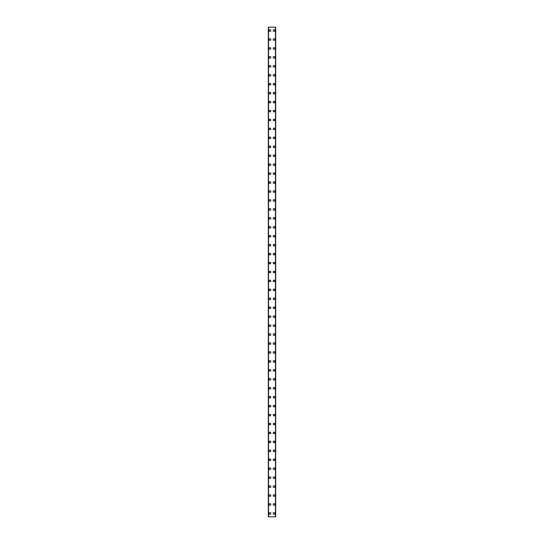 <?xml version="1.0" encoding="UTF-8"?>
<svg xmlns="http://www.w3.org/2000/svg" width="544" height="544" viewBox="0 0 544 544"><rect width="100%" height="100%" fill="white"/><g stroke="black" fill="none" stroke-linecap="round" stroke-linejoin="round"><path stroke-width="0.82" d="M269.151 513.448A0.836 0.836 0 0 1 269.987 512.611A0.836 0.836 0 0 1 270.824 513.448A0.836 0.836 0 0 1 269.987 514.284A0.836 0.836 0 0 1 269.151 513.448M269.151 504.506A0.836 0.836 0 0 1 269.987 503.662A0.836 0.836 0 0 1 270.824 504.506A0.836 0.836 0 0 1 269.987 505.342A0.836 0.836 0 0 1 269.151 504.506M269.151 495.564A0.836 0.836 0 0 1 269.987 494.72A0.836 0.836 0 0 1 270.824 495.564A0.836 0.836 0 0 1 269.987 496.4A0.836 0.836 0 0 1 269.151 495.564M269.151 486.622A0.836 0.836 0 0 1 269.987 485.778A0.836 0.836 0 0 1 270.824 486.622A0.836 0.836 0 0 1 269.987 487.458A0.836 0.836 0 0 1 269.151 486.622M269.151 477.68A0.836 0.836 0 0 1 269.987 476.836A0.836 0.836 0 0 1 270.824 477.68A0.836 0.836 0 0 1 269.987 478.516A0.836 0.836 0 0 1 269.151 477.68M269.151 468.738A0.836 0.836 0 0 1 269.987 467.894A0.836 0.836 0 0 1 270.824 468.738A0.836 0.836 0 0 1 269.987 469.574A0.836 0.836 0 0 1 269.151 468.738M269.151 459.789A0.836 0.836 0 0 1 269.987 458.952A0.836 0.836 0 0 1 270.824 459.789A0.836 0.836 0 0 1 269.987 460.632A0.836 0.836 0 0 1 269.151 459.789M269.151 450.847A0.836 0.836 0 0 1 269.987 450.01A0.836 0.836 0 0 1 270.824 450.847A0.836 0.836 0 0 1 269.987 451.69A0.836 0.836 0 0 1 269.151 450.847M269.151 441.905A0.836 0.836 0 0 1 269.987 441.068A0.836 0.836 0 0 1 270.824 441.905A0.836 0.836 0 0 1 269.987 442.748A0.836 0.836 0 0 1 269.151 441.905M269.151 432.963A0.836 0.836 0 0 1 269.987 432.126A0.836 0.836 0 0 1 270.824 432.963A0.836 0.836 0 0 1 269.987 433.806A0.836 0.836 0 0 1 269.151 432.963M269.151 424.021A0.836 0.836 0 0 1 269.987 423.184A0.836 0.836 0 0 1 270.824 424.021A0.836 0.836 0 0 1 269.987 424.857A0.836 0.836 0 0 1 269.151 424.021M269.151 415.079A0.836 0.836 0 0 1 269.987 414.242A0.836 0.836 0 0 1 270.824 415.079A0.836 0.836 0 0 1 269.987 415.915A0.836 0.836 0 0 1 269.151 415.079M269.151 406.137A0.836 0.836 0 0 1 269.987 405.3A0.836 0.836 0 0 1 270.824 406.137A0.836 0.836 0 0 1 269.987 406.973A0.836 0.836 0 0 1 269.151 406.137M269.151 397.195A0.836 0.836 0 0 1 269.987 396.358A0.836 0.836 0 0 1 270.824 397.195A0.836 0.836 0 0 1 269.987 398.031A0.836 0.836 0 0 1 269.151 397.195M269.151 388.253A0.836 0.836 0 0 1 269.987 387.416A0.836 0.836 0 0 1 270.824 388.253A0.836 0.836 0 0 1 269.987 389.089A0.836 0.836 0 0 1 269.151 388.253M269.151 379.311A0.836 0.836 0 0 1 269.987 378.474A0.836 0.836 0 0 1 270.824 379.311A0.836 0.836 0 0 1 269.987 380.147A0.836 0.836 0 0 1 269.151 379.311M269.151 370.369A0.836 0.836 0 0 1 269.987 369.526A0.836 0.836 0 0 1 270.824 370.369A0.836 0.836 0 0 1 269.987 371.205A0.836 0.836 0 0 1 269.151 370.369M269.151 361.427A0.836 0.836 0 0 1 269.987 360.584A0.836 0.836 0 0 1 270.824 361.427A0.836 0.836 0 0 1 269.987 362.263A0.836 0.836 0 0 1 269.151 361.427M269.151 352.485A0.836 0.836 0 0 1 269.987 351.642A0.836 0.836 0 0 1 270.824 352.485A0.836 0.836 0 0 1 269.987 353.321A0.836 0.836 0 0 1 269.151 352.485M269.151 343.543A0.836 0.836 0 0 1 269.987 342.7A0.836 0.836 0 0 1 270.824 343.543A0.836 0.836 0 0 1 269.987 344.379A0.836 0.836 0 0 1 269.151 343.543M269.151 334.594A0.836 0.836 0 0 1 269.987 333.758A0.836 0.836 0 0 1 270.824 334.594A0.836 0.836 0 0 1 269.987 335.437A0.836 0.836 0 0 1 269.151 334.594M269.151 325.652A0.836 0.836 0 0 1 269.987 324.816A0.836 0.836 0 0 1 270.824 325.652A0.836 0.836 0 0 1 269.987 326.495A0.836 0.836 0 0 1 269.151 325.652M269.151 316.71A0.836 0.836 0 0 1 269.987 315.874A0.836 0.836 0 0 1 270.824 316.71A0.836 0.836 0 0 1 269.987 317.553A0.836 0.836 0 0 1 269.151 316.71M269.151 307.768A0.836 0.836 0 0 1 269.987 306.932A0.836 0.836 0 0 1 270.824 307.768A0.836 0.836 0 0 1 269.987 308.611A0.836 0.836 0 0 1 269.151 307.768M269.151 298.826A0.836 0.836 0 0 1 269.987 297.99A0.836 0.836 0 0 1 270.824 298.826A0.836 0.836 0 0 1 269.987 299.662A0.836 0.836 0 0 1 269.151 298.826M269.151 289.884A0.836 0.836 0 0 1 269.987 289.048A0.836 0.836 0 0 1 270.824 289.884A0.836 0.836 0 0 1 269.987 290.72A0.836 0.836 0 0 1 269.151 289.884M269.151 280.942A0.836 0.836 0 0 1 269.987 280.106A0.836 0.836 0 0 1 270.824 280.942A0.836 0.836 0 0 1 269.987 281.778A0.836 0.836 0 0 1 269.151 280.942M269.151 272A0.836 0.836 0 0 1 269.987 271.164A0.836 0.836 0 0 1 270.824 272A0.836 0.836 0 0 1 269.987 272.836A0.836 0.836 0 0 1 269.151 272M269.151 263.058A0.836 0.836 0 0 1 269.987 262.222A0.836 0.836 0 0 1 270.824 263.058A0.836 0.836 0 0 1 269.987 263.894A0.836 0.836 0 0 1 269.151 263.058M269.151 254.116A0.836 0.836 0 0 1 269.987 253.28A0.836 0.836 0 0 1 270.824 254.116A0.836 0.836 0 0 1 269.987 254.952A0.836 0.836 0 0 1 269.151 254.116M269.151 245.174A0.836 0.836 0 0 1 269.987 244.338A0.836 0.836 0 0 1 270.824 245.174A0.836 0.836 0 0 1 269.987 246.01A0.836 0.836 0 0 1 269.151 245.174M269.151 236.232A0.836 0.836 0 0 1 269.987 235.389A0.836 0.836 0 0 1 270.824 236.232A0.836 0.836 0 0 1 269.987 237.068A0.836 0.836 0 0 1 269.151 236.232M269.151 227.29A0.836 0.836 0 0 1 269.987 226.447A0.836 0.836 0 0 1 270.824 227.29A0.836 0.836 0 0 1 269.987 228.126A0.836 0.836 0 0 1 269.151 227.29M269.151 218.348A0.836 0.836 0 0 1 269.987 217.505A0.836 0.836 0 0 1 270.824 218.348A0.836 0.836 0 0 1 269.987 219.184A0.836 0.836 0 0 1 269.151 218.348M269.151 209.406A0.836 0.836 0 0 1 269.987 208.563A0.836 0.836 0 0 1 270.824 209.406A0.836 0.836 0 0 1 269.987 210.242A0.836 0.836 0 0 1 269.151 209.406M269.151 200.457A0.836 0.836 0 0 1 269.987 199.621A0.836 0.836 0 0 1 270.824 200.457A0.836 0.836 0 0 1 269.987 201.3A0.836 0.836 0 0 1 269.151 200.457M269.151 191.515A0.836 0.836 0 0 1 269.987 190.679A0.836 0.836 0 0 1 270.824 191.515A0.836 0.836 0 0 1 269.987 192.358A0.836 0.836 0 0 1 269.151 191.515M269.151 182.573A0.836 0.836 0 0 1 269.987 181.737A0.836 0.836 0 0 1 270.824 182.573A0.836 0.836 0 0 1 269.987 183.416A0.836 0.836 0 0 1 269.151 182.573M269.151 173.631A0.836 0.836 0 0 1 269.987 172.795A0.836 0.836 0 0 1 270.824 173.631A0.836 0.836 0 0 1 269.987 174.474A0.836 0.836 0 0 1 269.151 173.631M269.151 164.689A0.836 0.836 0 0 1 269.987 163.853A0.836 0.836 0 0 1 270.824 164.689A0.836 0.836 0 0 1 269.987 165.526A0.836 0.836 0 0 1 269.151 164.689M269.151 155.747A0.836 0.836 0 0 1 269.987 154.911A0.836 0.836 0 0 1 270.824 155.747A0.836 0.836 0 0 1 269.987 156.584A0.836 0.836 0 0 1 269.151 155.747M269.151 146.805A0.836 0.836 0 0 1 269.987 145.969A0.836 0.836 0 0 1 270.824 146.805A0.836 0.836 0 0 1 269.987 147.642A0.836 0.836 0 0 1 269.151 146.805M269.151 137.863A0.836 0.836 0 0 1 269.987 137.027A0.836 0.836 0 0 1 270.824 137.863A0.836 0.836 0 0 1 269.987 138.7A0.836 0.836 0 0 1 269.151 137.863M269.151 128.921A0.836 0.836 0 0 1 269.987 128.085A0.836 0.836 0 0 1 270.824 128.921A0.836 0.836 0 0 1 269.987 129.758A0.836 0.836 0 0 1 269.151 128.921M269.151 119.979A0.836 0.836 0 0 1 269.987 119.143A0.836 0.836 0 0 1 270.824 119.979A0.836 0.836 0 0 1 269.987 120.816A0.836 0.836 0 0 1 269.151 119.979M269.151 111.037A0.836 0.836 0 0 1 269.987 110.194A0.836 0.836 0 0 1 270.824 111.037A0.836 0.836 0 0 1 269.987 111.874A0.836 0.836 0 0 1 269.151 111.037M269.151 102.095A0.836 0.836 0 0 1 269.987 101.252A0.836 0.836 0 0 1 270.824 102.095A0.836 0.836 0 0 1 269.987 102.932A0.836 0.836 0 0 1 269.151 102.095M269.151 93.153A0.836 0.836 0 0 1 269.987 92.31A0.836 0.836 0 0 1 270.824 93.153A0.836 0.836 0 0 1 269.987 93.99A0.836 0.836 0 0 1 269.151 93.153M269.151 84.211A0.836 0.836 0 0 1 269.987 83.368A0.836 0.836 0 0 1 270.824 84.211A0.836 0.836 0 0 1 269.987 85.048A0.836 0.836 0 0 1 269.151 84.211M269.151 75.262A0.836 0.836 0 0 1 269.987 74.426A0.836 0.836 0 0 1 270.824 75.262A0.836 0.836 0 0 1 269.987 76.106A0.836 0.836 0 0 1 269.151 75.262M269.151 66.32A0.836 0.836 0 0 1 269.987 65.484A0.836 0.836 0 0 1 270.824 66.32A0.836 0.836 0 0 1 269.987 67.164A0.836 0.836 0 0 1 269.151 66.32M269.151 57.378A0.836 0.836 0 0 1 269.987 56.542A0.836 0.836 0 0 1 270.824 57.378A0.836 0.836 0 0 1 269.987 58.222A0.836 0.836 0 0 1 269.151 57.378M269.151 48.436A0.836 0.836 0 0 1 269.987 47.6A0.836 0.836 0 0 1 270.824 48.436A0.836 0.836 0 0 1 269.987 49.28A0.836 0.836 0 0 1 269.151 48.436M269.151 39.494A0.836 0.836 0 0 1 269.987 38.658A0.836 0.836 0 0 1 270.824 39.494A0.836 0.836 0 0 1 269.987 40.338A0.836 0.836 0 0 1 269.151 39.494M269.151 30.552A0.836 0.836 0 0 1 269.987 29.716A0.836 0.836 0 0 1 270.824 30.552A0.836 0.836 0 0 1 269.987 31.389A0.836 0.836 0 0 1 269.151 30.552M273.176 513.448A0.836 0.836 0 0 1 274.013 512.611A0.836 0.836 0 0 1 274.849 513.448A0.836 0.836 0 0 1 274.013 514.284A0.836 0.836 0 0 1 273.176 513.448M273.176 504.506A0.836 0.836 0 0 1 274.013 503.662A0.836 0.836 0 0 1 274.849 504.506A0.836 0.836 0 0 1 274.013 505.342A0.836 0.836 0 0 1 273.176 504.506M273.176 495.564A0.836 0.836 0 0 1 274.013 494.72A0.836 0.836 0 0 1 274.849 495.564A0.836 0.836 0 0 1 274.013 496.4A0.836 0.836 0 0 1 273.176 495.564M273.176 486.622A0.836 0.836 0 0 1 274.013 485.778A0.836 0.836 0 0 1 274.849 486.622A0.836 0.836 0 0 1 274.013 487.458A0.836 0.836 0 0 1 273.176 486.622M273.176 477.68A0.836 0.836 0 0 1 274.013 476.836A0.836 0.836 0 0 1 274.849 477.68A0.836 0.836 0 0 1 274.013 478.516A0.836 0.836 0 0 1 273.176 477.68M273.176 468.738A0.836 0.836 0 0 1 274.013 467.894A0.836 0.836 0 0 1 274.849 468.738A0.836 0.836 0 0 1 274.013 469.574A0.836 0.836 0 0 1 273.176 468.738M273.176 459.789A0.836 0.836 0 0 1 274.013 458.952A0.836 0.836 0 0 1 274.849 459.789A0.836 0.836 0 0 1 274.013 460.632A0.836 0.836 0 0 1 273.176 459.789M273.176 450.847A0.836 0.836 0 0 1 274.013 450.01A0.836 0.836 0 0 1 274.849 450.847A0.836 0.836 0 0 1 274.013 451.69A0.836 0.836 0 0 1 273.176 450.847M273.176 441.905A0.836 0.836 0 0 1 274.013 441.068A0.836 0.836 0 0 1 274.849 441.905A0.836 0.836 0 0 1 274.013 442.748A0.836 0.836 0 0 1 273.176 441.905M273.176 432.963A0.836 0.836 0 0 1 274.013 432.126A0.836 0.836 0 0 1 274.849 432.963A0.836 0.836 0 0 1 274.013 433.806A0.836 0.836 0 0 1 273.176 432.963M273.176 424.021A0.836 0.836 0 0 1 274.013 423.184A0.836 0.836 0 0 1 274.849 424.021A0.836 0.836 0 0 1 274.013 424.857A0.836 0.836 0 0 1 273.176 424.021M273.176 415.079A0.836 0.836 0 0 1 274.013 414.242A0.836 0.836 0 0 1 274.849 415.079A0.836 0.836 0 0 1 274.013 415.915A0.836 0.836 0 0 1 273.176 415.079M273.176 406.137A0.836 0.836 0 0 1 274.013 405.3A0.836 0.836 0 0 1 274.849 406.137A0.836 0.836 0 0 1 274.013 406.973A0.836 0.836 0 0 1 273.176 406.137M273.176 397.195A0.836 0.836 0 0 1 274.013 396.358A0.836 0.836 0 0 1 274.849 397.195A0.836 0.836 0 0 1 274.013 398.031A0.836 0.836 0 0 1 273.176 397.195M273.176 388.253A0.836 0.836 0 0 1 274.013 387.416A0.836 0.836 0 0 1 274.849 388.253A0.836 0.836 0 0 1 274.013 389.089A0.836 0.836 0 0 1 273.176 388.253M273.176 379.311A0.836 0.836 0 0 1 274.013 378.474A0.836 0.836 0 0 1 274.849 379.311A0.836 0.836 0 0 1 274.013 380.147A0.836 0.836 0 0 1 273.176 379.311M273.176 370.369A0.836 0.836 0 0 1 274.013 369.526A0.836 0.836 0 0 1 274.849 370.369A0.836 0.836 0 0 1 274.013 371.205A0.836 0.836 0 0 1 273.176 370.369M273.176 361.427A0.836 0.836 0 0 1 274.013 360.584A0.836 0.836 0 0 1 274.849 361.427A0.836 0.836 0 0 1 274.013 362.263A0.836 0.836 0 0 1 273.176 361.427M273.176 352.485A0.836 0.836 0 0 1 274.013 351.642A0.836 0.836 0 0 1 274.849 352.485A0.836 0.836 0 0 1 274.013 353.321A0.836 0.836 0 0 1 273.176 352.485M273.176 343.543A0.836 0.836 0 0 1 274.013 342.7A0.836 0.836 0 0 1 274.849 343.543A0.836 0.836 0 0 1 274.013 344.379A0.836 0.836 0 0 1 273.176 343.543M273.176 334.594A0.836 0.836 0 0 1 274.013 333.758A0.836 0.836 0 0 1 274.849 334.594A0.836 0.836 0 0 1 274.013 335.437A0.836 0.836 0 0 1 273.176 334.594M273.176 325.652A0.836 0.836 0 0 1 274.013 324.816A0.836 0.836 0 0 1 274.849 325.652A0.836 0.836 0 0 1 274.013 326.495A0.836 0.836 0 0 1 273.176 325.652M273.176 316.71A0.836 0.836 0 0 1 274.013 315.874A0.836 0.836 0 0 1 274.849 316.71A0.836 0.836 0 0 1 274.013 317.553A0.836 0.836 0 0 1 273.176 316.71M273.176 307.768A0.836 0.836 0 0 1 274.013 306.932A0.836 0.836 0 0 1 274.849 307.768A0.836 0.836 0 0 1 274.013 308.611A0.836 0.836 0 0 1 273.176 307.768M273.176 298.826A0.836 0.836 0 0 1 274.013 297.99A0.836 0.836 0 0 1 274.849 298.826A0.836 0.836 0 0 1 274.013 299.662A0.836 0.836 0 0 1 273.176 298.826M273.176 289.884A0.836 0.836 0 0 1 274.013 289.048A0.836 0.836 0 0 1 274.849 289.884A0.836 0.836 0 0 1 274.013 290.72A0.836 0.836 0 0 1 273.176 289.884M273.176 280.942A0.836 0.836 0 0 1 274.013 280.106A0.836 0.836 0 0 1 274.849 280.942A0.836 0.836 0 0 1 274.013 281.778A0.836 0.836 0 0 1 273.176 280.942M273.176 272A0.836 0.836 0 0 1 274.013 271.164A0.836 0.836 0 0 1 274.849 272A0.836 0.836 0 0 1 274.013 272.836A0.836 0.836 0 0 1 273.176 272M273.176 263.058A0.836 0.836 0 0 1 274.013 262.222A0.836 0.836 0 0 1 274.849 263.058A0.836 0.836 0 0 1 274.013 263.894A0.836 0.836 0 0 1 273.176 263.058M273.176 254.116A0.836 0.836 0 0 1 274.013 253.28A0.836 0.836 0 0 1 274.849 254.116A0.836 0.836 0 0 1 274.013 254.952A0.836 0.836 0 0 1 273.176 254.116M273.176 245.174A0.836 0.836 0 0 1 274.013 244.338A0.836 0.836 0 0 1 274.849 245.174A0.836 0.836 0 0 1 274.013 246.01A0.836 0.836 0 0 1 273.176 245.174M273.176 236.232A0.836 0.836 0 0 1 274.013 235.389A0.836 0.836 0 0 1 274.849 236.232A0.836 0.836 0 0 1 274.013 237.068A0.836 0.836 0 0 1 273.176 236.232M273.176 227.29A0.836 0.836 0 0 1 274.013 226.447A0.836 0.836 0 0 1 274.849 227.29A0.836 0.836 0 0 1 274.013 228.126A0.836 0.836 0 0 1 273.176 227.29M273.176 218.348A0.836 0.836 0 0 1 274.013 217.505A0.836 0.836 0 0 1 274.849 218.348A0.836 0.836 0 0 1 274.013 219.184A0.836 0.836 0 0 1 273.176 218.348M273.176 209.406A0.836 0.836 0 0 1 274.013 208.563A0.836 0.836 0 0 1 274.849 209.406A0.836 0.836 0 0 1 274.013 210.242A0.836 0.836 0 0 1 273.176 209.406M273.176 200.457A0.836 0.836 0 0 1 274.013 199.621A0.836 0.836 0 0 1 274.849 200.457A0.836 0.836 0 0 1 274.013 201.3A0.836 0.836 0 0 1 273.176 200.457M273.176 191.515A0.836 0.836 0 0 1 274.013 190.679A0.836 0.836 0 0 1 274.849 191.515A0.836 0.836 0 0 1 274.013 192.358A0.836 0.836 0 0 1 273.176 191.515M273.176 182.573A0.836 0.836 0 0 1 274.013 181.737A0.836 0.836 0 0 1 274.849 182.573A0.836 0.836 0 0 1 274.013 183.416A0.836 0.836 0 0 1 273.176 182.573M273.176 173.631A0.836 0.836 0 0 1 274.013 172.795A0.836 0.836 0 0 1 274.849 173.631A0.836 0.836 0 0 1 274.013 174.474A0.836 0.836 0 0 1 273.176 173.631M273.176 164.689A0.836 0.836 0 0 1 274.013 163.853A0.836 0.836 0 0 1 274.849 164.689A0.836 0.836 0 0 1 274.013 165.526A0.836 0.836 0 0 1 273.176 164.689M273.176 155.747A0.836 0.836 0 0 1 274.013 154.911A0.836 0.836 0 0 1 274.849 155.747A0.836 0.836 0 0 1 274.013 156.584A0.836 0.836 0 0 1 273.176 155.747M273.176 146.805A0.836 0.836 0 0 1 274.013 145.969A0.836 0.836 0 0 1 274.849 146.805A0.836 0.836 0 0 1 274.013 147.642A0.836 0.836 0 0 1 273.176 146.805M273.176 137.863A0.836 0.836 0 0 1 274.013 137.027A0.836 0.836 0 0 1 274.849 137.863A0.836 0.836 0 0 1 274.013 138.7A0.836 0.836 0 0 1 273.176 137.863M273.176 128.921A0.836 0.836 0 0 1 274.013 128.085A0.836 0.836 0 0 1 274.849 128.921A0.836 0.836 0 0 1 274.013 129.758A0.836 0.836 0 0 1 273.176 128.921M273.176 119.979A0.836 0.836 0 0 1 274.013 119.143A0.836 0.836 0 0 1 274.849 119.979A0.836 0.836 0 0 1 274.013 120.816A0.836 0.836 0 0 1 273.176 119.979M273.176 111.037A0.836 0.836 0 0 1 274.013 110.194A0.836 0.836 0 0 1 274.849 111.037A0.836 0.836 0 0 1 274.013 111.874A0.836 0.836 0 0 1 273.176 111.037M273.176 102.095A0.836 0.836 0 0 1 274.013 101.252A0.836 0.836 0 0 1 274.849 102.095A0.836 0.836 0 0 1 274.013 102.932A0.836 0.836 0 0 1 273.176 102.095M273.176 93.153A0.836 0.836 0 0 1 274.013 92.31A0.836 0.836 0 0 1 274.849 93.153A0.836 0.836 0 0 1 274.013 93.99A0.836 0.836 0 0 1 273.176 93.153M273.176 84.211A0.836 0.836 0 0 1 274.013 83.368A0.836 0.836 0 0 1 274.849 84.211A0.836 0.836 0 0 1 274.013 85.048A0.836 0.836 0 0 1 273.176 84.211M273.176 75.262A0.836 0.836 0 0 1 274.013 74.426A0.836 0.836 0 0 1 274.849 75.262A0.836 0.836 0 0 1 274.013 76.106A0.836 0.836 0 0 1 273.176 75.262M273.176 66.32A0.836 0.836 0 0 1 274.013 65.484A0.836 0.836 0 0 1 274.849 66.32A0.836 0.836 0 0 1 274.013 67.164A0.836 0.836 0 0 1 273.176 66.32M273.176 57.378A0.836 0.836 0 0 1 274.013 56.542A0.836 0.836 0 0 1 274.849 57.378A0.836 0.836 0 0 1 274.013 58.222A0.836 0.836 0 0 1 273.176 57.378M273.176 48.436A0.836 0.836 0 0 1 274.013 47.6A0.836 0.836 0 0 1 274.849 48.436A0.836 0.836 0 0 1 274.013 49.28A0.836 0.836 0 0 1 273.176 48.436M273.176 39.494A0.836 0.836 0 0 1 274.013 38.658A0.836 0.836 0 0 1 274.849 39.494A0.836 0.836 0 0 1 274.013 40.338A0.836 0.836 0 0 1 273.176 39.494M273.176 30.552A0.836 0.836 0 0 1 274.013 29.716A0.836 0.836 0 0 1 274.849 30.552A0.836 0.836 0 0 1 274.013 31.389A0.836 0.836 0 0 1 273.176 30.552M275.652 27.2L268.314 27.2L268.314 516.8L275.686 516.8L275.686 27.2L275.652 516.8M268.518 27.2L268.518 516.8M275.482 27.2L275.482 516.8M275.686 27.2L275.686 516.8L275.686 27.2M268.348 27.2L268.348 516.8M268.478 27.2L268.478 516.8M268.491 27.2L268.491 516.8M275.509 27.2L275.509 516.8M275.522 27.2L275.522 516.8"/></g></svg>
